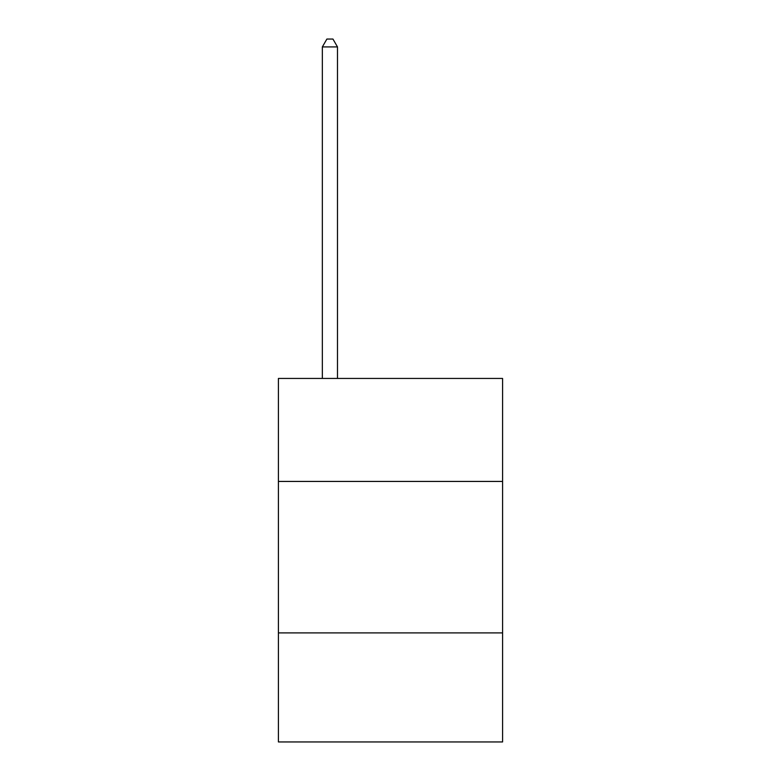 <?xml version="1.0" encoding="UTF-8"?>
<svg xmlns="http://www.w3.org/2000/svg" width="781" height="781" viewBox="0 0 781 781"><rect width="100%" height="100%" fill="white"/><g stroke="black" fill="none" stroke-linecap="round" stroke-linejoin="round"><path stroke-width="1.17" d="M502.583 481.438L502.583 378.443L278.417 378.443L278.417 481.438L502.583 481.438L502.583 741.95L278.417 741.95L278.417 481.438M502.583 632.903L278.417 632.903M337.49 378.443L337.49 46.928L322.338 46.928L322.338 378.443M322.338 46.928L326.888 39.05L332.94 39.05L337.49 46.928"/></g></svg>
